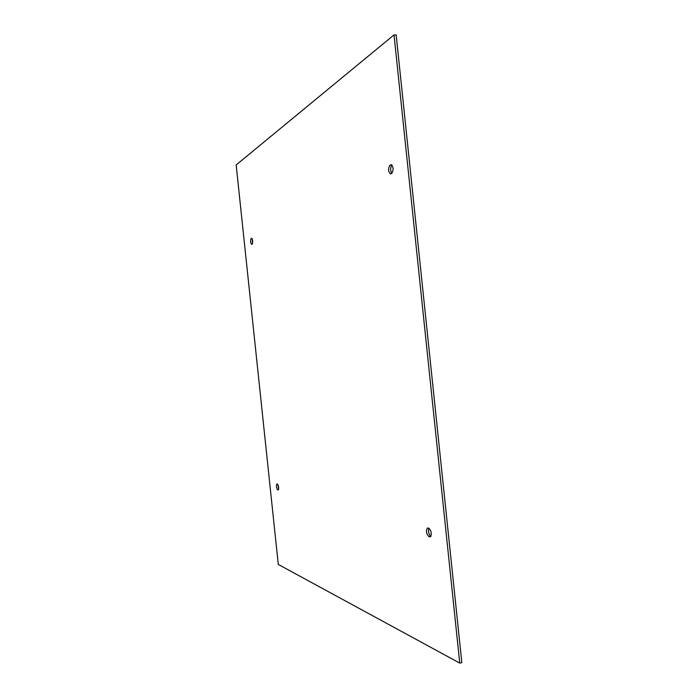 <?xml version="1.0" encoding="UTF-8"?>
<svg xmlns="http://www.w3.org/2000/svg" width="698" height="698" viewBox="0 0 698 698"><rect width="100%" height="100%" fill="white"/><g stroke="black" fill="none" stroke-linecap="round" stroke-linejoin="round"><path stroke-width="1.05" d="M392.101 165.147L391.901 165.252C390.322 167.459 390.243 170.172 391.674 173.374M390.732 173.854L390.426 173.933C388.245 171.629 388.053 168.768 389.842 165.339L391.273 164.658C393.463 166.997 393.655 169.867 391.848 173.287L390.732 173.854M252.196 244.082L251.603 244.361C250.486 242.712 250.312 240.784 251.079 238.576L251.69 238.28C252.807 239.946 252.973 241.883 252.196 244.082M394.03 34.9L396.167 34.909L461.832 662.638L459.746 663.1L278.284 564.438L236.168 164.946L394.03 34.9L459.746 663.1M277.883 484.543L278.624 489.158M428.79 528.281C428.101 531.684 428.747 534.302 430.727 536.134L430.98 536.204M252.248 238.934L252.501 243.619M278.109 489.917L277.551 489.752C276.347 487.745 276.111 485.825 276.844 483.993L277.499 484.168C278.72 486.157 278.956 488.085 278.214 489.926L278.31 489.891M427.804 527.993L429.017 528.351C431.486 531.326 431.905 534.171 430.256 536.884L428.694 536.483C426.242 533.481 425.832 530.646 427.473 527.976L427.804 527.993M389.842 165.339L391.901 165.252M391.595 164.719L390.95 164.754M252.03 238.515L251.079 238.576M428.694 536.483L430.727 536.134M430.579 536.736L429.907 536.858M278.511 489.603L277.551 489.752"/></g></svg>
